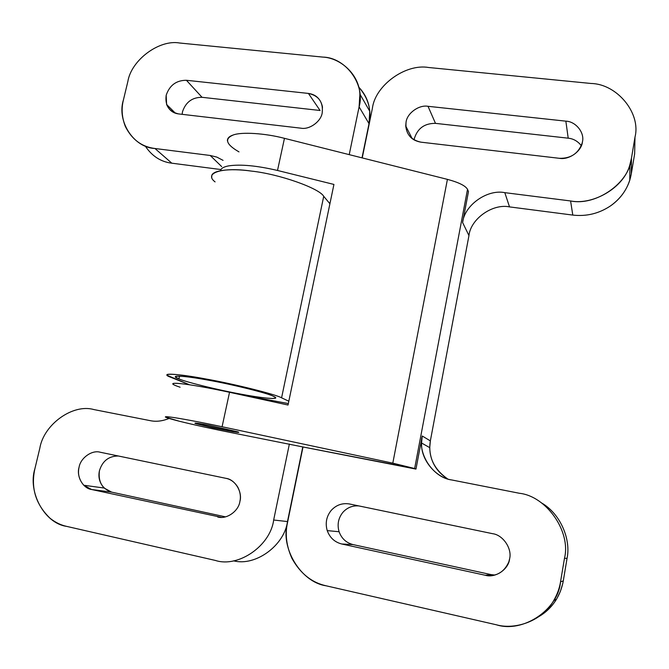 <?xml version="1.0" encoding="UTF-8"?>
<svg xmlns="http://www.w3.org/2000/svg" width="669" height="669" viewBox="0 0 669 669"><rect width="100%" height="100%" fill="white"/><g stroke="black" fill="none" stroke-linecap="round" stroke-linejoin="round"><path stroke-width="1" d="M196.335 423.143L196.201 423.736L212.893 427.775L233.372 431.781L237.738 431.839C240.037 432.642 238.582 432.617 233.372 431.781L196.201 423.736C192.848 422.524 197.255 423.067 209.405 425.375L237.738 431.839L209.405 425.375C199.688 423.502 194.855 422.791 194.905 423.243L196.201 423.736L196.335 423.143M541.455 502.879C560.522 513.683 571.1 539.557 567.053 558.347L563.29 580.901C560.605 595.351 553.355 606.699 541.522 614.945L539.247 616.375L541.522 614.945C547.602 610.881 552.636 605.587 556.616 599.064L560.329 591.547L562.763 583.594L563.29 580.901L560.53 581.846C559.51 588.277 557.185 594.599 553.564 600.804C542.484 620.723 515.707 630.19 496.482 624.813L326.046 585.785C311.687 582.582 300.331 573.467 291.977 558.439C286.449 546.197 284.935 534.38 287.436 522.982L303.007 446.976L233.255 433.035L303.007 446.976L287.436 522.982C280.194 547.802 300.883 582.206 326.046 585.785L496.482 624.813C522.865 633.326 558.272 609.727 560.53 581.846L563.29 580.901L567.053 558.347C571.1 539.557 560.522 513.683 541.455 502.879M634.906 141.109L634.647 153.803L631.268 174.015C628.852 186.977 622.011 197.556 610.755 205.734C599.198 213.528 586.546 216.647 572.789 215.084L509.527 206.897C492.618 203.326 470.65 218.922 468.952 235.58L430.351 440.896C427.901 456.333 433.646 468.994 447.586 478.879C436.054 471.319 430.1 460.916 429.732 447.645L430.351 440.896L468.952 235.58L462.614 222.543L468.476 191.577L467.522 189.344L414.646 468.526L415.967 469.094L422.231 435.987L430.351 440.896L422.231 435.987L421.57 443.012C420.676 460.038 436.18 477.925 451.893 479.991L519.479 493.287C546.264 496.164 571.251 531.512 564.477 558.306L567.053 558.347L564.477 558.306L560.53 581.846L564.477 558.306C571.251 531.512 546.264 496.164 519.479 493.287L451.893 479.991C433.261 477.883 417.272 453.791 422.231 435.987L415.967 469.094L303.007 446.976L414.646 468.526L392.803 463.157L222.083 426.747C201.72 422.373 177.845 417.924 170.16 417.046C161.823 416.151 164.825 417.523 179.15 421.186C194.687 425.032 212.725 428.98 233.255 433.035C212.725 428.98 194.687 425.032 179.15 421.186L165.511 417.122C164.817 416.603 166.372 416.578 170.16 417.046C177.845 417.924 201.72 422.373 222.083 426.747L392.803 463.157L447.419 179.367C458.775 182.411 465.473 185.739 467.522 189.344L468.476 191.577L462.614 222.543L468.952 235.58C470.65 218.922 492.618 203.326 509.527 206.897L572.789 215.084L570.59 200.959L504.811 192.655L509.527 206.897L504.811 192.655C487.233 189.001 464.395 205.249 462.614 222.543C464.395 205.249 487.233 189.001 504.811 192.655L570.59 200.959L572.789 215.084C586.546 216.647 599.198 213.528 610.755 205.734C619.946 199.195 626.284 190.707 629.763 180.27L631.268 174.015L631.477 158.118L629.905 164.616C624.21 187.546 593.194 205.433 570.59 200.959C595.987 206.32 629.621 182.788 631.477 158.118L631.268 174.015L634.647 153.803L634.906 141.109M491.088 574.604L494.893 575.056L491.088 574.604L485.276 575.256C496.222 576.854 504.075 572.413 508.825 561.918L509.611 558.807C512.278 548.613 502.954 534.924 492.652 533.695L349.611 504C342.361 502.795 336.198 504.953 331.138 510.489C326.472 516.393 325.142 523.033 327.166 530.392L327.233 530.609C329.817 537.7 334.651 542.158 341.734 543.989L485.276 575.256L491.088 574.604L353.081 544.599L491.088 574.604M358.91 505.931C352.479 505.446 347.111 507.612 342.812 512.421C338.338 518.099 337.076 524.471 339.032 531.546C341.491 538.453 346.174 542.81 353.081 544.599L341.734 543.989L353.081 544.599C346.266 542.843 341.6 538.562 339.099 531.746L339.032 531.546C337.076 524.471 338.338 518.099 342.812 512.421C347.111 507.612 352.479 505.446 358.91 505.931M581.328 145.691C577.799 141.218 573.425 138.709 568.207 138.182L435.486 123.364C424.572 123.28 417.531 128.348 414.354 138.567L414.128 139.972L414.354 138.567C417.531 128.348 424.572 123.28 435.486 123.364L568.207 138.182L565.857 121.156L428.018 106.304L435.486 123.364L428.018 106.304C419.011 104.59 407.078 113.203 406.066 122.126L405.732 125.973C406.836 135.205 411.903 140.607 420.943 142.171L559.267 158.294C570.799 158.628 578.451 153.519 582.206 142.957L582.423 141.903C584.857 132.73 575.758 121.424 565.857 121.156L568.207 138.182C573.425 138.709 577.799 141.218 581.328 145.691M591.128 83.483C616.86 83.918 641.186 113.044 634.99 137.12L634.647 153.803L634.99 137.12L631.477 158.118L634.99 137.12C641.186 113.044 616.86 83.918 591.128 83.483L428.729 67.51L591.128 83.483M362.23 157.917L372.39 108.319C375.117 85.498 405.531 63.354 428.729 67.51C405.531 63.354 375.117 85.498 372.39 108.319L362.23 157.917M288.03 405.029L333.931 184.435L277.51 170.47C257.055 165.678 240.84 164.131 228.865 165.845C223.847 166.732 221.071 168.329 220.527 170.654C221.071 168.329 223.847 166.732 228.865 165.845C240.84 164.131 257.055 165.678 277.51 170.47L333.931 184.435L288.03 405.029L229.534 392.285L288.03 405.029M349.611 504L492.652 533.695C502.954 534.924 512.278 548.613 509.611 558.807C508.666 569.361 495.319 578.359 485.276 575.256L341.734 543.989C334.559 542.124 329.708 537.592 327.166 530.392C325.142 523.033 326.472 516.393 331.138 510.489C336.198 504.953 342.361 502.795 349.611 504M428.018 106.304L565.857 121.156C575.758 121.424 584.857 132.73 582.423 141.903C581.637 151.253 568.943 160.226 559.267 158.294L420.943 142.171C410.047 139.696 405.088 133.014 406.066 122.126C407.078 113.203 419.011 104.59 428.018 106.304M329.123 202.807L330.076 202.933L329.123 202.807M180.095 387.217C170.369 383.981 170.428 382.768 180.262 383.588C191.928 384.851 208.352 387.752 229.534 392.285L222.083 426.747L229.534 392.285C208.352 387.752 191.928 384.851 180.262 383.588C174.626 383.044 172.167 383.237 172.903 384.165M238.992 151.888C226.063 144.429 224.14 138.801 233.213 134.996C241.517 131.768 265.091 133.223 284.459 138.332L447.419 179.367L284.459 138.332L277.51 170.47L284.459 138.332C265.091 133.223 241.517 131.768 233.213 134.996C229.166 136.309 227.243 138.282 227.427 140.916M392.803 463.157L414.646 468.526L467.522 189.344C465.473 185.739 458.775 182.411 447.419 179.367L392.803 463.157M179.501 376.154L178.891 378.871C186.107 382.15 219.457 390.303 241.233 394.2C260.45 397.863 278.388 399.811 275.327 397.461L273.437 396.324C282.41 399.987 264.213 398.624 241.233 394.2C219.457 390.303 186.107 382.15 178.891 378.871C167.886 374.908 183.339 375.409 208.636 380.218C232.461 384.407 268.537 393.431 273.437 396.324C268.537 393.431 232.461 384.407 208.636 380.218C189.369 376.597 172.945 374.941 175.629 377.115L178.891 378.871L179.501 376.154M358.701 87.062C368.36 98.075 371.797 110.268 369.02 123.648L362.004 157.859L369.02 123.648L359.102 106.856L349.218 154.639L359.102 106.856L369.02 123.648L369.756 111.271C368.937 102.023 365.249 93.953 358.701 87.062M302.781 446.892L287.478 521.561C284.476 545.285 255.625 566.626 233.556 560.831C255.625 566.626 284.476 545.285 287.478 521.561L302.781 446.892M220.954 169.55L171.808 163.186C160.819 161.865 151.955 156.128 145.206 145.976C151.955 156.128 160.819 161.865 171.808 163.186L154.957 148.501C141.744 146.854 131.868 139.495 125.337 126.433C121.858 117.435 121.223 108.587 123.431 99.898L127.854 81.493C131.241 60.135 159.23 39.245 179.643 43.017L322.784 57.091C340.429 57.843 359.027 74.334 359.889 94.036L359.102 106.856C365.659 84.394 345.513 57.367 322.784 57.091L179.643 43.017C159.23 39.245 131.241 60.135 127.854 81.493L123.431 99.898C116.573 120.955 133.482 147.598 154.957 148.501L171.808 163.186L220.954 169.55M202.046 97.306C192.287 97.289 185.773 102.081 182.512 111.698L182.119 114.332L182.512 111.698C185.773 102.081 192.287 97.289 202.046 97.306L186.417 80.28C176.323 80.297 169.583 85.281 166.188 95.232L166.614 104.498C169.056 110.117 173.054 113.262 178.615 113.922L300.975 128.189C309.479 129.928 321.128 121.474 322.232 112.727L322.458 106.806C320.643 98.928 315.96 94.463 308.426 93.426L320.066 110.485L202.046 97.306L320.066 110.485L308.426 93.426L186.417 80.28L202.046 97.306M118.329 455.999C108.771 456.041 102.482 460.933 99.455 470.675C98 481.655 102.048 488.805 111.598 492.116L225.461 516.861L111.598 492.116L104.088 488.019C99.547 482.867 98.009 477.081 99.455 470.675C102.482 460.933 108.771 456.041 118.329 455.999M329.909 203.752L323.721 196.318L281.582 397.821L288.824 401.216L281.582 397.821L323.721 196.318L329.909 203.752M289.376 444.024L273.663 520.014L287.478 521.561L273.663 520.014C270.452 545.787 238.273 567.981 215.393 560.446L66.532 526.352C60.812 525.106 55.343 522.422 50.125 518.316C35.674 504.393 30.615 487.81 34.939 468.568L39.822 448.213C43.711 424.439 72.896 403.449 93.861 409.562L150.266 420.659C156.136 421.905 162.4 421.169 169.056 418.443C162.4 421.169 156.136 421.905 150.266 420.659L93.861 409.562C72.896 403.449 43.711 424.439 39.822 448.213L34.939 468.568C27.488 491.682 44.405 523.342 66.532 526.352L215.393 560.446C238.273 567.981 270.452 545.787 273.663 520.014L289.376 444.024M217.659 516.961C226.431 519.729 238.632 511.241 239.912 501.449C240.949 496.791 240.28 492.075 237.896 487.316C234.794 482.274 230.813 479.28 225.938 478.335L100.183 452.227C92.004 449.735 80.523 457.914 79.067 467.238C77.537 473.895 79.109 479.899 83.784 485.251L91.536 489.491L111.598 492.116L91.536 489.491L221.456 517.363L91.536 489.491C82.973 488.429 76.216 476.269 79.067 467.238C80.523 457.914 92.004 449.735 100.183 452.227L225.938 478.335C235.02 479.372 242.696 491.966 239.912 501.449C238.632 511.241 226.431 519.729 217.659 516.961M189.461 384.759L167.2 375.334C164.097 372.809 183.139 374.707 205.651 378.938C233.69 383.855 276.113 394.484 281.582 397.821C276.113 394.484 233.69 383.855 205.651 378.938C175.863 373.277 158.118 372.792 171.164 377.441L189.461 384.759M221.673 166.589L210.225 155.476L154.957 148.501L210.225 155.476L221.673 166.589M223.07 160.368L216.773 157.073L210.225 155.476L216.773 157.073L223.07 160.368M215.084 181.893C203.343 173.129 222.167 166.706 251.352 171.088C279.023 173.965 319.389 188.273 323.721 196.318C319.389 188.273 279.023 173.965 251.352 171.088C229.275 167.927 209.757 170.495 211.856 177.034M300.975 128.189L178.615 113.922C169.006 111.673 164.858 105.434 166.188 95.232C169.583 85.281 176.323 80.297 186.417 80.28L308.426 93.426C318.695 95.667 323.294 102.098 322.232 112.727C321.128 121.474 309.479 129.928 300.975 128.189M288.339 403.558L240.305 394.635L288.339 403.558M553.564 600.804L556.616 599.064M405.732 125.973L412.221 138.717M629.905 164.616L629.763 180.27M327.233 530.609L339.099 531.746M421.57 443.012L429.732 447.645M104.088 488.019L83.784 485.251M359.889 94.036L369.756 111.271M175.412 113.203L166.614 104.498M175.788 376.43L175.629 377.115"/></g></svg>
